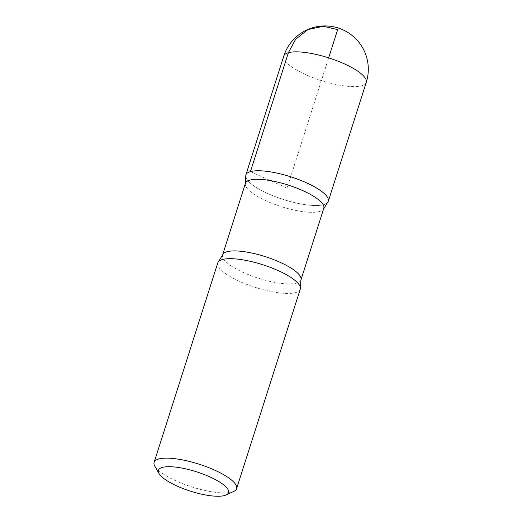 <?xml version="1.0" encoding="UTF-8"?>
<svg xmlns="http://www.w3.org/2000/svg" width="522" height="522" viewBox="0 0 522 522"><rect width="100%" height="100%" fill="white"/><g stroke="black" fill="none" stroke-linecap="round" stroke-linejoin="round"><path stroke-width="0.39" stroke-dasharray="2.61 1.96" d="M233.817 491.391A43.287 11.928 17.7 0 1 191.724 486.889A43.287 11.928 17.7 0 1 154.812 466.179M323.797 208.304A41.121 11.334 17.7 0 1 322.759 209.857A41.121 11.334 17.7 0 1 281.182 206.601A41.121 11.334 17.7 0 1 245.399 185.166A41.121 11.334 17.7 0 1 245.451 183.3M328.292 201.303A43.274 11.928 17.7 0 1 283.439 199.508A43.274 11.928 17.7 0 1 245.842 174.987A43.274 11.928 -162.3 0 0 283.439 199.508A43.274 11.928 -162.3 0 0 328.292 201.303M300.248 289.221A43.287 11.928 17.7 0 1 255.382 287.426A43.287 11.928 17.7 0 1 217.778 262.899M250.436 171.621L287.067 188.148L328.645 57.864M300.94 279.923A41.121 11.334 17.7 0 1 258.325 278.219A41.121 11.334 17.7 0 1 222.594 254.919M366.255 82.391A43.287 11.928 17.7 0 1 361.661 85.758A43.287 11.928 17.7 0 1 313.35 77.785A43.287 11.928 17.7 0 1 283.785 56.069M322.759 209.857L323.542 209.107M245.399 185.166L245.196 184.103"/><path stroke-width="0.78" d="M162.309 467.425A36.794 10.14 17.7 0 1 208.167 476.142A36.794 10.14 17.7 0 1 226.15 494.96A36.794 10.14 17.7 0 1 190.373 491.13A36.794 10.14 17.7 0 1 158.995 473.526A36.794 10.14 17.7 0 1 162.309 467.425M158.995 473.526L154.812 466.179A43.287 11.928 17.7 0 1 154.12 462.361A43.287 11.928 17.7 0 1 158.714 459.001A43.287 11.928 17.7 0 1 207.025 466.968A43.287 11.928 17.7 0 1 236.59 488.683A43.287 11.928 17.7 0 1 233.817 491.391L226.15 494.96M249.816 180.103A41.121 11.334 17.7 0 1 295.713 187.679A41.121 11.334 17.7 0 1 323.797 208.304L300.94 279.923A41.121 11.334 17.7 0 0 272.856 259.297A41.121 11.334 17.7 0 0 226.959 251.721A41.121 11.334 17.7 0 0 222.594 254.919L245.451 183.3A41.121 11.334 17.7 0 1 249.816 180.103M250.436 171.621A43.274 11.928 17.7 0 1 298.741 179.594A43.274 11.928 17.7 0 1 328.292 201.303A43.274 11.928 -162.3 0 0 298.741 179.594A43.274 11.928 -162.3 0 0 250.436 171.621A43.274 11.928 -162.3 0 0 245.842 174.987A43.274 11.928 17.7 0 1 250.436 171.621L288.379 52.702L295.609 39.274L308.052 29.513L323.294 26.289L337.669 29.591L328.645 57.864M154.12 462.361L217.778 262.899A43.287 11.928 17.7 0 1 218.679 261.45A43.287 11.928 17.7 0 1 222.372 259.532A43.287 11.928 17.7 0 1 267.89 266.474A43.287 11.928 17.7 0 1 300.352 287.518A43.287 11.928 17.7 0 1 300.248 289.221L236.59 488.683M288.379 52.702A43.287 11.928 17.7 0 1 336.69 60.676A43.287 11.928 17.7 0 1 366.255 82.391L366.255 82.391A43.287 43.287 0 0 0 338.178 27.992A43.287 43.287 0 0 0 283.785 56.069L283.785 56.069A43.287 11.928 17.7 0 1 288.379 52.702M323.542 209.107L328.292 201.303L366.255 82.391M245.196 184.103L245.842 174.987L283.785 56.069M300.352 287.518L300.94 279.923M218.679 261.45L222.594 254.919"/></g></svg>
